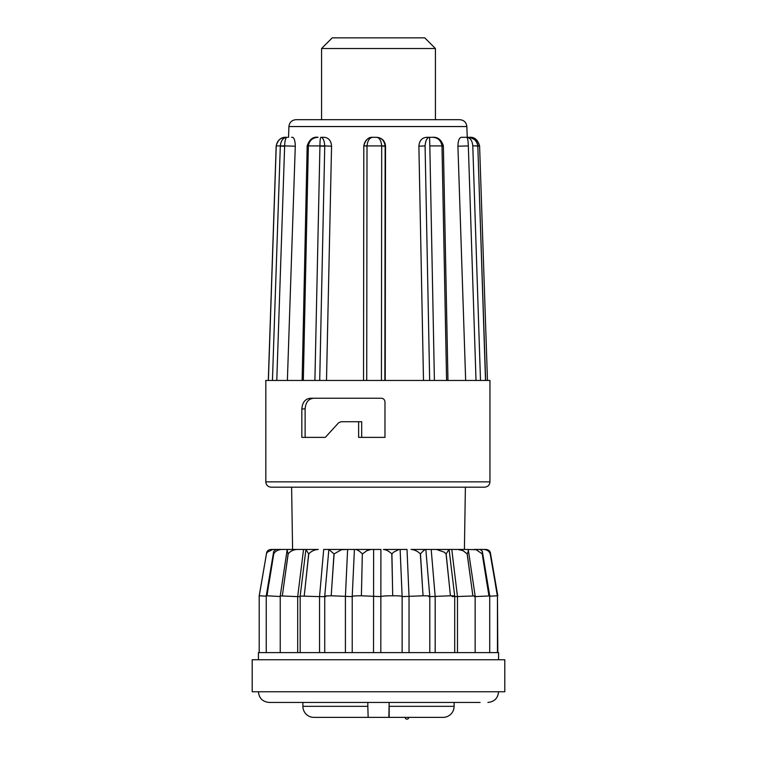 <?xml version="1.0" encoding="UTF-8"?>
<svg xmlns="http://www.w3.org/2000/svg" width="757" height="757" viewBox="0 0 757 757"><rect width="100%" height="100%" fill="white"/><g stroke="black" fill="none" stroke-linecap="round" stroke-linejoin="round"><path stroke-width="1.14" d="M341.464 487.186L271.157 487.186C267.883 486.846 266.104 485.067 265.821 481.849L489.949 481.849C489.665 485.067 487.887 486.846 484.612 487.186L341.464 487.186M338.663 422.766L341.029 421.725L358.629 421.725L358.629 437.376L384.972 437.376L384.972 401.806C384.679 399.582 383.392 398.4 381.121 398.248L310.55 398.248C305.279 398.759 302.374 402.317 301.835 408.922L301.835 437.376L325.302 437.376L338.663 422.766M367.013 146.082L363.814 145.893C365.499 139.79 368.517 136.932 372.87 137.31C367.807 137.528 364.779 140.386 363.814 145.902L367.013 145.902L366.729 380.459L265.821 380.459L265.821 481.849M373.069 137.31L376.617 137.31C382.02 137.831 384.991 140.802 385.521 146.205L385.143 145.902C384.206 140.386 381.301 137.528 376.428 137.31C379.333 137.528 381.083 140.386 381.698 145.902L385.143 145.902M385.237 380.459L385.521 146.205M418.886 146.205C419.302 140.811 421.81 137.85 426.428 137.31L429.588 137.31C427.09 137.528 425.585 140.386 425.084 145.902L418.886 146.205L423.494 380.459M457.919 146.205C458.07 140.811 459.177 137.85 461.24 137.31L466.549 137.31C467.58 137.528 468.167 140.386 468.328 145.902L457.919 146.205L465.659 380.459M296.025 119.682L459.745 119.682C463.946 120.06 466.321 122.35 466.851 126.542L288.919 126.542C289.448 122.35 291.814 120.06 296.025 119.682M435.426 48.524L321.574 48.524L321.574 119.682L435.426 119.682L435.426 48.524L424.753 37.85L332.247 37.85L321.574 48.524M302.895 702.43L302.895 706.338A11.033 11.033 0 0 0 313.928 717.371L340.073 717.371M367.826 702.43L367.826 706.338L302.895 706.338M389.174 702.43L388.852 717.371L443.072 717.371A11.033 11.033 0 0 0 454.105 706.338L389.174 706.338L389.174 717.049M454.105 702.43L454.105 706.338M367.826 706.338L368.148 717.371L313.928 717.371M351.816 717.371L405.184 717.371A1.779 1.779 0 0 0 406.963 719.15A1.779 1.779 0 0 0 408.742 717.371M416.927 717.371L443.072 717.371M480.08 702.43L269.104 702.43C262.622 701.796 259.064 698.238 258.43 691.756M504.796 659.735L252.204 659.735L252.204 691.756L504.796 691.756L504.796 659.735M325.813 596.62L325.519 595.967L331.197 595.787L352.421 596.62C351.891 596.052 354.882 595.778 361.373 595.787L380.809 596.62C382.03 596.052 386.004 595.778 392.713 595.787L395.4 595.787C400.302 595.882 402.497 596.156 401.976 596.62L423.106 595.787C429.011 595.778 430.913 596.052 428.831 596.62M423.068 595.787L420.343 553.878C417.561 551.172 414.467 549.696 411.06 549.45L425.633 549.45C424.554 549.696 422.832 551.172 420.466 553.878L422.292 583.316M409.035 652.619L409.035 596.62L407.02 549.45L398.996 549.45L393.536 552.213L391.927 553.878L392.467 583.316L391.795 553.878C388.975 551.172 386.184 549.696 383.411 549.45L398.996 549.45M429.796 596.611L450.424 595.787C455.317 595.778 455.922 596.052 452.26 596.62M435.18 652.619L435.18 596.62L431.197 549.45L436.496 549.45L444.331 552.213L446.043 553.878L449.147 583.316L446.147 553.878L449.062 549.45L463.653 549.45M454.702 596.611L475.15 595.91L475.15 652.619M457.474 652.619L457.474 596.62L451.778 549.45L457.976 549.45L463.038 550.699L467.145 553.878L471.176 583.316L467.22 553.878C468.488 551.172 468.64 549.696 467.675 549.45L468.337 550.084L475.141 595.901M474.374 596.62L488.965 595.967L482.2 553.878L476.219 549.724L467.372 549.45M259.197 652.619L259.197 595.778L266.256 596.175M259.273 595.787L266.455 553.878L267.249 552.213L272.88 549.45L279.541 549.45M273.674 551.465L266.256 595.806L267.022 595.787L273.674 551.465L275.955 549.45L288.474 549.45M292.041 549.45L287.878 549.45L287.111 550.178L280.232 595.891L297.7 596.62L297.7 652.619M287.111 550.178L288.095 553.878L284.064 583.316L288.18 553.878C290.3 551.172 293.328 549.696 297.283 549.45L303.538 549.45L292.59 549.45L291.615 487.186L484.612 487.186M318.309 549.45L305.979 549.45L318.309 549.45C314.477 549.696 311.297 551.172 308.761 553.878L305.573 583.316L308.657 553.878L305.923 549.497L300.169 596.033L319.549 596.62L319.549 652.619M324.734 652.619L324.734 596.223L328.85 549.45L333.979 553.878L332.039 583.316L334.102 553.878L341.454 549.724L347.614 549.45L323.703 549.45L319.549 596.62L324.734 596.611M343.441 549.45L329.967 549.45M331.197 595.787L332.039 583.316M362.471 553.878L366.908 550.699L370.958 549.45L373.617 549.45L355.43 549.45C357.38 549.696 359.679 551.172 362.338 553.878L361.676 583.316L362.338 553.878M361.373 595.787L361.676 583.316M392.713 595.787L392.467 583.316M498.57 659.735L498.57 652.619L258.43 652.619L258.43 659.735M354.626 549.45L347.614 549.45L345.41 596.62L345.41 652.619M383.411 549.45L399.961 549.45M429.796 652.619L429.796 596.242L425.841 549.45L449.09 549.478L454.702 596.052L454.702 652.619M464.41 549.45L465.385 487.186M477.402 702.43L279.598 702.43M373.523 652.619L373.617 549.45L380.903 549.45L380.809 652.619M400.122 549.45L402.128 596.459L402.128 652.619M352.223 652.619L352.223 596.44L354.418 549.45M305.979 549.45L303.538 549.45L297.7 596.62L300.169 596.611M281.784 549.45C277.989 549.696 275.302 551.172 273.75 553.878L269 583.316M267.022 595.787L280.232 596.516M261.392 583.316L266.436 553.878C266.682 551.172 268.205 549.696 271.025 549.45L272.88 549.45M497.453 595.806L497.803 652.619M497.803 595.778L490.564 553.878C490.318 551.172 488.795 549.696 485.975 549.45L483.591 549.45C487.025 549.696 489.221 551.172 490.186 553.878L497.453 595.778L497.453 652.619M489.722 596.213L497.349 595.787L496.687 595.844L497.349 595.787L495.229 583.316M489.722 652.619L489.722 595.816L482.332 551.323L482.247 553.878L486.893 583.316M304.248 595.787L305.573 583.316M282.352 595.787L284.064 583.316M287.878 549.45L297.283 549.45M259.197 595.778L266.455 553.878M479.635 549.45L485.824 549.45C488.577 549.696 490.034 551.172 490.205 553.878L490.186 553.878M483.591 549.45L476.901 549.45M482.332 551.323L480.222 549.45L474.033 549.45M472.86 595.787L471.176 583.316M457.976 549.45L467.675 549.45M450.424 595.787L449.147 583.316M436.496 549.45L449.062 549.45M411.06 549.45L425.633 549.45M368.148 717.371L388.852 717.371M276.182 145.874L276.182 145.874C277.97 139.771 281.282 136.913 286.118 137.31C280.469 137.632 277.185 140.49 276.258 145.902L284.641 145.902C284.869 140.386 285.692 137.528 287.102 137.31C283.26 137.528 280.998 140.386 280.317 145.902L272.444 380.459M302.128 380.459L307.172 145.855C309.452 139.383 313.086 136.534 318.072 137.31C312.546 137.632 309.31 140.49 308.354 145.902L324.744 145.902C324.308 140.386 323.021 137.528 320.883 137.31C320.296 137.528 319.984 140.386 319.946 145.902L314.903 380.459M372.87 137.31L376.428 137.31L372.87 137.31C369.577 137.632 367.628 140.49 367.013 145.902L381.698 145.902L381.424 380.459L366.729 380.459M447.964 380.459L443.365 145.855C441.284 139.657 437.669 136.818 432.531 137.31L429.588 137.31L429.825 145.902L442.76 145.902M429.588 137.31L432.531 137.31C437.811 137.528 440.962 140.386 441.993 145.902L446.583 380.459L381.424 380.459M466.549 137.31L467.76 137.31L466.549 137.31C470.163 137.632 472.245 140.49 472.794 145.902L477.941 145.874C476.598 137.613 468.98 137.149 467.76 137.31C473.409 137.528 476.749 140.386 477.809 145.902L485.511 380.459L446.583 380.459M466.851 126.542L467.23 137.31L469.643 137.31L474.573 139.553M477.024 145.902L479.512 145.902M477.033 146.205L479.588 145.874C477.799 139.771 474.478 136.913 469.643 137.31L469.86 137.32M291.549 137.31L292.533 137.31C294.246 137.831 295.164 140.802 295.287 146.205L284.641 145.902M467.76 137.31L462.461 137.31M476.021 380.459L468.328 145.902M429.664 380.459L425.084 145.902M320.883 137.31L324.356 137.31C328.746 137.831 331.15 140.802 331.557 146.205L324.744 145.902M288.001 137.31L288.54 137.31L288.919 126.542M276.778 380.459L284.641 146.205L280.317 146.082M287.376 380.459L295.287 146.205M319.709 380.459L324.744 146.205L319.937 146.082M326.494 380.459L331.557 146.205M363.805 146.205L363.53 380.459L363.814 145.893M384.868 380.459L385.143 146.205L381.698 146.082M442.769 146.205L442.003 146.082M485.644 380.459L477.809 146.082M489.949 481.849L489.949 380.459L485.511 380.459M358.629 421.725L361.685 421.725L361.685 437.376M305.118 437.376L305.118 408.922C305.667 402.298 308.525 398.74 313.71 398.248M276.248 146.082L268.385 380.459M308.354 146.082L303.32 380.459M429.825 146.082L434.404 380.459M472.794 146.082L480.496 380.459M305.118 408.922L301.835 408.922M498.57 691.756C497.936 698.238 494.378 701.796 487.896 702.43M300.169 596.033L300.169 652.619M280.232 595.891L280.232 652.619M266.256 595.806L266.256 652.619M268.3 380.459L276.173 146.092M286.118 137.31L287.102 137.31M487.47 380.459L479.597 146.092"/></g></svg>
